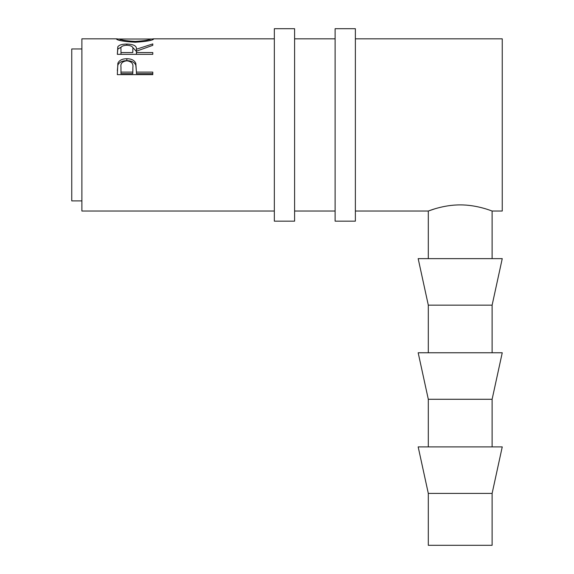 <?xml version="1.0" encoding="UTF-8"?>
<svg xmlns="http://www.w3.org/2000/svg" width="574" height="574" viewBox="0 0 574 574"><rect width="100%" height="100%" fill="white"/><g stroke="black" fill="none" stroke-linecap="round" stroke-linejoin="round"><path stroke-width="0.86" d="M294.598 124.931L294.598 28.7L274.336 28.7L274.336 221.162L294.598 221.162L294.598 124.931M355.371 124.931L355.371 28.7L335.116 28.7L335.116 221.162L355.371 221.162L355.371 124.931M460.212 493.41L492.119 493.41L492.119 545.3L428.304 545.3L428.304 493.41L460.212 493.41M492.119 493.41L502.25 446.888L418.173 446.888L428.304 493.41M492.119 399.282L502.25 352.766L418.173 352.766L428.304 399.282L492.119 399.282L492.119 446.888M492.119 305.153L502.25 258.637L418.173 258.637L428.304 305.153L492.119 305.153L492.119 352.766M81.881 200.9L71.75 200.9L71.75 48.962L81.881 48.962M150.058 39.01L153.696 39.01C152.72 40.424 146.564 41.5 135.213 42.232C123.826 41.536 117.562 40.474 116.422 39.032L120.059 39.01M117.333 54.329L117.813 46.803C119.083 44.987 122.083 44.076 126.811 44.069C133.677 44.263 136.885 45.985 136.425 49.235L152.784 43.911L152.784 45.332L136.425 51.186L136.425 52.557L152.784 52.557L152.784 54.329L117.333 54.329L117.813 49.099L121.358 47.018M117.333 74.649L117.864 63.276C119.227 60.277 122.219 58.763 126.84 58.735C131.597 58.763 134.596 60.349 135.837 63.477L136.425 72.102L152.784 72.102L152.784 74.649L117.333 74.649M489.708 210.163L492.119 211.031L502.25 211.031L502.25 38.831L355.371 38.831M274.336 211.031L81.881 211.031L81.881 38.831L117.24 38.831M460.212 204.896C477.439 204.803 492.42 211.246 492.119 211.031C492.42 211.246 477.417 204.803 460.212 204.896C442.985 204.803 427.996 211.254 428.304 211.031C428.003 211.246 443.035 204.796 460.212 204.896M428.304 258.637L428.304 211.031L434.891 208.814M135.199 42.232L135.199 41.4C144.375 40.883 149.326 40.087 150.058 39.018L120.059 39.018C120.884 40.094 125.936 40.89 135.199 41.4M150.058 40.474L150.058 39.018M120.059 40.474L120.059 39.018M117.813 46.803L117.813 49.099M126.811 44.069L126.811 45.217C122.255 45.54 120.31 46.853 120.971 49.17L120.971 52.557L132.788 52.557L132.838 49.235L132.838 51.452M132.386 47.032L136.425 51.459L136.425 49.235M136.425 52.557L136.425 54.329M132.788 52.557L132.838 49.249C133.477 46.889 131.468 45.54 126.804 45.217M120.971 52.557L120.971 54.329M117.333 70.817L117.864 65.092C119.227 62.179 122.219 60.708 126.84 60.679C131.597 60.715 134.596 62.243 135.837 65.285L136.425 71.736M117.864 63.276L117.864 65.092M126.84 58.735L126.84 60.679M135.837 63.477L135.837 65.285M136.425 72.102L136.425 73.659L152.784 73.659L152.784 74.649M120.971 72.102L120.971 67.136C120.353 63.506 122.319 61.404 126.854 60.815C131.482 61.432 133.484 63.606 132.867 67.345L132.788 72.102L120.971 72.102L120.971 73.659L132.788 73.659L132.867 69.002M132.788 72.102L132.788 73.659M335.116 38.831L294.598 38.831M274.336 38.831L152.899 38.831M492.119 211.031L492.119 258.637M428.304 211.031L355.371 211.031M335.116 211.031L294.598 211.031M428.304 305.153L428.304 352.766M428.304 399.282L428.304 446.888"/></g></svg>

